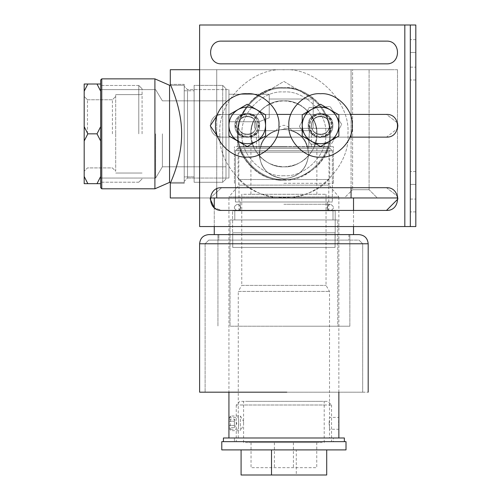 <?xml version="1.0" encoding="UTF-8"?>
<svg xmlns="http://www.w3.org/2000/svg" width="500" height="500" viewBox="0 0 500 500"><rect width="100%" height="100%" fill="white"/><g stroke="black" fill="none" stroke-linecap="round" stroke-linejoin="round"><path stroke-width="0.38" stroke-dasharray="2.5 1.88" d="M328.731 179.506C308.319 203.394 259.475 203.394 239.056 179.506L328.731 179.506L239.056 179.506C259.475 203.394 308.319 203.394 328.731 179.506L329.7 178.531L328.731 179.506L239.056 179.506L328.731 179.506M283.894 197.838C315.562 200.7 350.756 165.5 347.9 133.837C350.756 102.169 315.562 66.975 283.894 69.837C252.231 66.975 217.037 102.169 219.894 133.837C217.037 165.5 252.231 200.7 283.894 197.838C315.562 200.7 350.756 165.5 347.9 133.837C350.756 102.169 315.562 66.975 283.894 69.837C252.231 66.975 217.037 102.169 219.894 133.837C217.037 165.5 252.231 200.7 283.894 197.838M239.056 179.506L238.088 178.531L239.056 179.506M283.894 175.7C263.181 177.575 240.156 154.55 242.031 133.837C240.156 113.119 263.181 90.094 283.894 91.969C304.613 90.094 327.638 113.119 325.763 133.837C327.638 154.55 304.613 177.575 283.894 175.7C304.613 177.575 327.638 154.55 325.763 133.837C327.638 113.119 304.613 90.094 283.894 91.969C263.181 90.094 240.156 113.119 242.031 133.837C240.156 154.55 263.181 177.575 283.894 175.7M283.894 179.369C306.425 181.4 331.463 156.363 329.425 133.837C331.463 111.306 306.425 86.269 283.894 88.306C261.369 86.269 236.331 111.306 238.363 133.837C236.331 156.363 261.369 181.4 283.894 179.369C306.425 181.4 331.463 156.363 329.425 133.837C331.463 111.306 306.425 86.269 283.894 88.306C261.369 86.269 236.331 111.306 238.363 133.837C236.331 156.363 261.369 181.4 283.894 179.369C261.369 181.4 236.331 156.363 238.363 133.837C236.331 111.306 261.369 86.269 283.894 88.306C306.425 86.269 331.463 111.306 329.425 133.837C331.463 156.363 306.425 181.4 283.894 179.369C306.425 181.4 331.463 156.363 329.425 133.837C331.463 111.306 306.425 86.269 283.894 88.306C261.369 86.269 236.331 111.306 238.363 133.837C236.331 156.363 261.369 181.4 283.894 179.369M283.894 166.819C267.581 168.287 249.444 150.15 250.919 133.837C249.444 117.519 267.581 99.381 283.894 100.856C300.212 99.381 318.35 117.519 316.875 133.837C318.35 150.15 300.212 168.287 283.894 166.819C300.212 168.287 318.35 150.15 316.875 133.837C318.35 117.519 300.212 99.381 283.894 100.856C267.581 99.381 249.444 117.519 250.919 133.837C249.444 150.15 267.581 168.287 283.894 166.819C297.681 166.006 307.531 159.9 313.444 148.494L308.581 148.494L313.444 148.494C334.919 148.494 334.919 148.494 313.444 148.494C334.919 148.494 334.919 148.494 313.444 148.494C307.531 159.9 297.681 166.006 283.894 166.819C270.113 166.006 260.262 159.9 254.35 148.494C232.875 148.494 232.875 148.494 254.35 148.494C232.875 148.494 232.875 148.494 254.35 148.494L259.212 148.494L254.35 148.494C260.262 159.9 270.113 166.006 283.894 166.819M258.406 130.669L275.919 130.669L258.406 130.669C255.763 130.669 255.763 130.669 258.406 130.669C255.763 130.669 255.763 130.669 258.406 130.669L259.212 148.494C255.506 148.494 255.506 148.494 259.212 148.494C255.506 148.494 255.506 148.494 259.212 148.494L258.406 130.669M308.581 148.494C312.288 148.494 312.288 148.494 308.581 148.494C312.288 148.494 312.288 148.494 308.581 148.494L309.387 130.669C312.031 130.669 312.031 130.669 309.387 130.669C312.031 130.669 312.031 130.669 309.387 130.669L308.581 148.494M291.875 130.669L309.387 130.669L291.875 130.669C286.556 123.575 281.238 123.575 275.919 130.669M313.444 148.494C324.812 127.894 307.406 99.825 283.894 100.856C260.387 99.825 242.975 127.894 254.35 148.494C248 132.988 250.956 119.537 263.231 108.131C277.006 98.594 290.788 98.594 304.562 108.131C316.831 119.537 319.794 132.988 313.444 148.494M228.931 417.388L238.275 417.388L238.663 423.331L238.275 429.269L228.931 429.269L228.931 417.388M238.663 423.331C237.812 438.413 239.119 419.831 238.275 417.388L238.275 291.406L329.519 291.406L238.275 291.406L241.756 285.381L326.037 285.381L241.756 285.381L241.756 194.3L326.037 194.3L241.756 194.3M329.131 423.331L329.519 417.388L329.519 429.269L329.131 423.331M326.037 194.3L326.037 285.381L329.519 291.406L329.519 417.388L338.862 417.388L338.544 423.331L338.862 429.269L329.519 429.269L329.519 437.987L238.275 437.987L329.519 437.987M242.488 148.494L325.306 148.494L242.488 148.494L325.306 148.494L242.488 148.494L238.825 152.156L328.969 152.156L238.825 152.156L238.825 185.138L328.969 185.138L328.969 152.156L325.306 148.494M328.969 185.138L238.825 185.138L228.931 196.931L338.862 196.931L328.969 185.138M250.919 148.494L316.875 148.494L250.919 148.494L250.919 194.3L316.875 194.3L250.919 194.3M316.875 194.3L316.875 148.494M338.862 392.181L338.862 196.931L228.931 196.931L228.931 392.181M228.931 437.987L338.862 437.987L228.931 437.987M260.275 146.662L261.006 146.662L261.006 144.619C267.65 124.569 300.144 124.569 306.788 144.619L307.519 146.662L308.631 153.988C307.056 139.075 298.812 130.825 283.894 129.256C268.981 130.825 260.738 139.075 259.163 153.988C260.738 168.906 268.981 177.15 283.894 178.725C298.812 177.15 307.056 168.906 308.631 153.988C307.2 169.013 298.956 177.256 283.894 178.725C265.325 175.938 257.45 165.25 260.275 146.662L261.006 144.619C267.65 124.569 300.144 124.569 306.788 144.619L306.788 146.662L307.519 146.662L308.631 153.988C307.056 139.075 298.812 130.825 283.894 129.256C268.981 130.825 260.738 139.075 259.163 153.988C260.738 168.906 268.981 177.15 283.894 178.725C298.812 177.15 307.056 168.906 308.631 153.988C307.2 169.013 298.956 177.256 283.894 178.725C265.325 175.938 257.45 165.25 260.275 146.662L333.369 146.662L307.519 146.662L306.788 144.619L306.788 146.662L331.844 146.662L237.544 146.662L237.544 128.338L237.544 146.662L261.006 146.662L261.006 144.619L260.275 146.662L261.006 146.662L239.075 146.662L283.894 146.662L235.95 146.662L260.275 146.662M283.894 183.306L333.369 183.306L283.894 183.306M377.344 197.963L344.363 197.963L377.344 197.963L344.363 197.963L352.606 189.719L369.094 189.719L352.606 189.719L352.606 69.706L369.094 69.706L352.606 69.706L369.094 69.706L352.606 69.706L369.094 69.706L352.606 69.706L369.094 69.706L352.606 69.706L352.606 189.719L369.094 189.719L352.606 189.719L344.363 197.963L377.344 197.963L369.094 189.719L369.094 69.706L369.094 189.719L377.344 197.963M259.175 121.744C253.119 121.744 253.119 121.744 259.175 121.744C253.119 121.744 253.119 121.744 259.175 121.744L269.237 117.8L269.237 94.256L269.237 117.8L259.175 121.744C253.119 121.744 253.119 121.744 259.175 121.744C253.119 121.744 253.119 121.744 259.175 121.744L269.237 117.8L269.237 94.256C260.344 94.256 260.344 94.256 269.237 94.256C260.344 94.256 260.344 94.256 269.237 94.256L269.237 117.8L269.237 99.025L313.212 99.025L283.894 81.406L262.506 94.256L283.894 81.406L313.212 99.025L313.212 128.338L313.212 99.025L269.237 99.025L269.237 94.256L269.237 117.8L259.175 121.744L228.931 121.744L259.175 121.744L228.931 121.744L228.931 94.256L228.931 121.744L259.175 121.744M228.931 94.256L269.237 94.256C260.344 94.256 260.344 94.256 269.237 94.256C260.344 94.256 260.344 94.256 269.237 94.256L269.237 117.8L269.237 94.256L228.931 94.256L269.237 94.256L228.931 94.256L228.931 121.744L228.931 94.256M283.894 128.338L330.25 128.338L283.894 128.338M187.519 178.05L187.519 89.625L187.519 178.05L184.225 181.344L184.225 86.325L184.225 181.344L184.225 86.325L184.225 181.344L184.225 86.325L184.225 181.344L184.225 86.325L184.225 181.344L187.519 178.05L187.519 89.625L187.519 178.05L228.931 178.05L228.931 89.625L228.931 178.05L228.931 89.625L187.519 89.625L184.225 86.325L187.519 89.625L228.931 89.625L228.931 178.05L187.519 178.05M216.725 115.512L216.725 69.706L175.931 69.706L391.856 69.706L351.069 69.706L351.069 197.963L391.856 197.963L170.3 197.963L170.3 183.306L184.225 183.306L184.225 84.362L184.225 183.306L184.225 84.362L170.3 84.362C169.881 83.931 181.737 107.144 181.637 133.837C181.737 160.525 169.881 183.738 170.3 183.306C169.881 183.738 181.737 160.525 181.637 133.837C181.737 107.144 169.881 83.931 170.3 84.362L184.225 84.362L184.225 183.306L170.3 183.306C169.881 183.738 181.737 160.525 181.637 133.837C181.737 107.144 169.881 83.931 170.3 84.362L170.3 69.706L351.069 69.706L351.069 114.412M329.55 125.406C330.044 113.787 311.038 113.787 311.531 125.406C311.038 137.025 330.044 137.025 329.55 125.406C330.044 137.025 311.038 137.025 311.531 125.406C311.038 113.787 330.044 113.787 329.55 125.406C330.044 113.787 311.038 113.787 311.531 125.406C311.038 137.025 330.044 137.025 329.55 125.406C330.044 137.025 311.038 137.025 311.531 125.406C311.038 113.787 330.044 113.787 329.55 125.406M256.262 125.406C256.756 113.787 237.75 113.787 238.244 125.406C237.75 137.025 256.756 137.025 256.262 125.406C256.756 137.025 237.75 137.025 238.244 125.406C237.75 113.787 256.756 113.787 256.262 125.406C256.756 113.787 237.75 113.787 238.244 125.406C237.75 137.025 256.756 137.025 256.262 125.406C256.756 137.025 237.75 137.025 238.244 125.406C237.75 113.787 256.756 113.787 256.262 125.406M351.069 116.938L351.069 133.875M351.069 137.131L351.069 187.706M216.725 188.8L216.725 136.037M216.725 133.875L216.725 116.938M199.613 197.963L210.294 197.963L221.6 187.706L210.294 197.963M283.894 197.963L353.525 197.963L283.894 197.963M283.894 180.1C261.006 182.169 235.562 156.725 237.631 133.837C235.562 110.944 261.006 85.5 283.894 87.569C306.788 85.5 332.231 110.944 330.163 133.837C332.231 156.725 306.788 182.169 283.894 180.1C261.006 182.169 235.562 156.725 237.631 133.837C235.562 110.944 261.006 85.5 283.894 87.569C244.1 85.406 221.844 140.113 251.181 166.55C277.663 195.931 332.375 173.544 330.163 133.837C330.613 108.906 308.869 87.131 283.894 87.569C306.788 85.5 332.231 110.944 330.163 133.837C332.231 156.725 306.788 182.169 283.894 180.1M283.894 210.787L333 210.787L283.894 210.787M283.894 219.95L333 219.95L283.894 219.95M337.762 326.219L230.031 326.219L337.762 326.219L230.031 326.219L230.031 219.95L337.762 219.95L230.031 219.95L337.762 219.95L230.031 219.95L230.031 326.219L337.762 326.219L337.762 219.95L337.762 326.219M283.894 234.606L353.525 234.606L283.894 234.606M283.894 326.219L349.856 326.219L283.894 326.219M397.494 122.912L386.5 114.412L221.6 114.412L217.231 115.288L221.6 114.412L386.5 114.412L397.494 122.912L397.494 69.706L397.494 197.963L216.725 197.963L216.725 69.706L199.613 69.706M397.494 69.706L175.931 69.706L397.494 69.706M269.237 99.025L302.738 99.025L269.237 99.025M351.069 197.963L216.725 197.963M283.894 87.569C244.1 85.406 221.844 140.113 251.181 166.55C277.663 195.931 332.375 173.544 330.163 133.837C330.613 108.906 308.869 87.131 283.894 87.569M222.7 182.281L222.7 85.388L222.7 182.281L226 178.988L226 88.688L226 178.988L226 88.688L226 178.988L222.7 182.281L222.7 85.388L222.7 182.281L194.119 182.281L194.119 85.388L194.119 182.281L194.119 85.388L222.7 85.388L226 88.688L226 178.988L226 88.688L226 178.988L226 88.688L222.7 85.388L194.119 85.388L194.119 182.281L222.7 182.281M226 133.837L226 166.819L226 133.837M100.669 187.706L100.669 79.969L100.669 187.706L101.769 188.8L101.769 78.869L101.769 188.8L154.906 188.8L154.906 78.869L154.906 188.8L169.562 182.387L169.562 85.281L169.562 182.387L184.225 182.387L184.225 85.281L184.225 182.387L184.225 85.281L184.225 182.387L170.694 182.387M100.669 133.837L100.669 85.463L100.669 133.837M162.387 133.837L162.387 166.819L162.387 133.837M155.638 133.837L155.638 178.05L155.638 133.837M194.119 176.894L194.119 90.775L194.119 176.894L194.119 90.775L194.119 176.894L184.225 176.894L184.225 90.775L184.225 176.894L184.225 90.775L194.119 90.775L184.225 90.775L184.225 176.894L194.119 176.894M170.694 85.281L184.225 85.281L169.562 85.281L169.562 182.387M100.669 79.969L100.669 187.706L100.669 79.969L100.669 187.706L100.669 79.969L101.769 78.869L101.769 188.8M101.769 78.869L154.906 78.869L154.906 188.8M415.819 184.406C415.819 167.869 415.819 167.869 415.819 184.406C415.819 167.869 415.819 167.869 415.819 184.406L415.819 199.062C415.819 215.6 415.819 215.6 415.819 199.062C415.819 215.6 415.819 215.6 415.819 199.062L415.819 184.406C415.819 167.869 415.819 167.869 415.819 184.406C415.819 167.869 415.819 167.869 415.819 184.406L415.819 199.062C415.819 215.6 415.819 215.6 415.819 199.062C415.819 215.6 415.819 215.6 415.819 199.062L415.819 184.406L410.319 184.406C410.319 167.869 410.319 167.869 410.319 184.406C410.319 167.869 410.319 167.869 410.319 184.406L410.319 199.062C410.319 215.6 410.319 215.6 410.319 199.062C410.319 215.6 410.319 215.6 410.319 199.062C410.319 215.6 410.319 215.6 410.319 199.062C410.319 215.6 410.319 215.6 410.319 199.062L410.319 184.406C410.319 167.869 410.319 167.869 410.319 184.406C410.319 167.869 410.319 167.869 410.319 184.406L415.819 184.406M415.819 52.481C415.819 35.944 415.819 35.944 415.819 52.481C415.819 35.944 415.819 35.944 415.819 52.481L415.819 67.144C415.819 83.681 415.819 83.681 415.819 67.144C415.819 83.681 415.819 83.681 415.819 67.144L415.819 52.481C415.819 35.944 415.819 35.944 415.819 52.481C415.819 35.944 415.819 35.944 415.819 52.481L415.819 67.144C415.819 83.681 415.819 83.681 415.819 67.144C415.819 83.681 415.819 83.681 415.819 67.144L415.819 52.481L410.319 52.481C410.319 35.944 410.319 35.944 410.319 52.481C410.319 35.944 410.319 35.944 410.319 52.481L410.319 67.144C410.319 83.681 410.319 83.681 410.319 67.144C410.319 83.681 410.319 83.681 410.319 67.144C410.319 83.681 410.319 83.681 410.319 67.144C410.319 83.681 410.319 83.681 410.319 67.144L410.319 52.481C410.319 35.944 410.319 35.944 410.319 52.481C410.319 35.944 410.319 35.944 410.319 52.481L415.819 52.481M221.6 63.844L386.5 63.844M386.5 41.125L221.6 41.125M217.531 136.381L221.6 137.131L217.531 136.381M276.681 137.131L386.5 137.131L397.494 128.637L386.5 137.131L221.6 137.131C206.95 137.756 206.95 113.787 221.6 114.412L276.962 114.412M349.969 137.131L291.112 137.131M290.831 114.412L350.25 114.412M221.6 210.425L386.5 210.425L221.6 210.425L214.269 207.744L221.6 210.425L386.5 210.425M386.5 187.706L397.494 196.2L386.5 187.706L221.6 187.706M410.319 25L410.319 226.55L415.819 226.55L415.819 25L415.819 226.55L199.613 226.55L199.613 25L199.613 226.55L415.819 226.55L415.819 25L404.825 25L415.819 25L410.319 25L410.319 226.55L410.319 25L199.613 25L404.825 25L404.825 226.55L199.613 226.55L199.613 25L404.825 25L404.825 226.55L404.825 25M386.5 114.412L221.6 114.412C206.95 113.787 206.95 137.756 221.6 137.131L386.5 137.131M410.319 226.55L404.825 226.55M247.25 114.412C261.425 113.812 261.425 137.006 247.25 136.4C240.619 135.7 236.956 132.037 236.256 125.406C236.956 118.775 240.619 115.113 247.25 114.412C233.075 113.812 233.075 137.006 247.25 136.4C261.425 137.006 261.425 113.812 247.25 114.412C233.075 113.812 233.075 137.006 247.25 136.4C253.881 135.7 257.544 132.037 258.244 125.406C257.544 118.775 253.881 115.113 247.25 114.412C261.425 113.812 261.425 137.006 247.25 136.4C233.075 137.006 233.075 113.812 247.25 114.412M228.931 135.988L228.931 114.831L247.25 104.25L265.575 114.831L265.575 135.988L247.25 146.562L228.931 135.988L247.25 146.562L256.413 141.275C250.306 144.512 244.2 144.512 238.094 141.275C232.231 137.606 229.175 132.319 228.931 125.406C229.175 118.5 232.231 113.206 238.094 109.537C244.2 106.3 250.306 106.3 256.413 109.537C262.275 113.206 265.325 118.5 265.575 125.406C265.325 132.319 262.275 137.606 256.413 141.275L265.575 135.988L265.575 114.831L247.25 104.25L228.931 114.831L228.931 135.988L247.25 146.562L265.575 135.988L265.575 114.831L247.25 104.25L228.931 114.831L228.931 135.988M247.25 116.244C259.062 115.744 259.062 135.069 247.25 134.569C235.438 135.069 235.438 115.744 247.25 116.244C235.438 115.744 235.438 135.069 247.25 134.569C259.062 135.069 259.062 115.744 247.25 116.244M325.562 115.625C338.45 121.562 327.863 142.194 315.525 135.188C309.944 131.537 308.356 126.606 310.763 120.388C314.406 114.806 319.344 113.219 325.562 115.625C313.225 108.619 302.638 129.256 315.525 135.188C327.863 142.194 338.45 121.562 325.562 115.625M299.413 126.456L309.069 107.631L330.2 106.581L341.675 124.356L332.013 143.181L310.881 144.231L299.413 126.456L310.881 144.231L321.45 143.706C314.538 143.8 309.1 141.012 305.15 135.344C301.606 129.406 301.306 123.306 304.237 117.044C307.613 111.006 312.744 107.694 319.631 107.106C326.544 107.013 331.981 109.8 335.938 115.469C339.475 121.412 339.775 127.513 336.844 133.769C333.469 139.806 328.338 143.119 321.45 143.706L332.013 143.181L341.675 124.356L330.2 106.581L309.069 107.631L299.413 126.456M324.725 117.256C335.462 122.2 326.644 139.4 316.363 133.556C305.619 128.613 314.444 111.419 324.725 117.256M320.544 114.412C306.363 113.812 306.363 137.006 320.544 136.4C327.169 135.7 330.838 132.037 331.538 125.406C330.838 118.775 327.169 115.113 320.544 114.412C334.719 113.812 334.719 137.006 320.544 136.4C306.363 137.006 306.363 113.812 320.544 114.412M338.862 135.988L338.862 114.831L320.544 104.25L302.219 114.831L302.219 135.988L320.544 146.562L338.862 135.988M320.544 116.244C308.725 115.744 308.725 135.069 320.544 134.569C332.356 135.069 332.356 115.744 320.544 116.244M259.587 125.406C260.262 141.312 234.237 141.312 234.919 125.406C234.237 109.5 260.262 109.5 259.587 125.406C260.262 109.5 234.237 109.5 234.919 125.406C234.237 141.312 260.262 141.312 259.587 125.406M278.931 125.406C280.35 109.731 262.925 92.312 247.25 93.725C231.575 92.312 214.156 109.731 215.575 125.406C214.156 141.081 231.575 158.5 247.25 157.088C262.925 158.5 280.35 141.081 278.931 125.406C280.35 109.731 262.925 92.312 247.25 93.725C231.575 92.312 214.156 109.731 215.575 125.406C214.156 141.081 231.575 158.5 247.25 157.088C262.925 158.5 280.35 141.081 278.931 125.406M332.875 125.406C333.556 141.312 307.531 141.312 308.206 125.406C307.531 109.5 333.556 109.5 332.875 125.406C333.556 109.5 307.531 109.5 308.206 125.406C307.531 141.312 333.556 141.312 332.875 125.406M352.219 125.406C353.638 109.731 336.213 92.312 320.544 93.725C304.869 92.312 287.444 109.731 288.863 125.406C287.444 141.081 304.869 158.5 320.544 157.088C336.213 158.5 353.638 141.081 352.219 125.406C353.638 109.731 336.213 92.312 320.544 93.725C304.869 92.312 287.444 109.731 288.863 125.406C287.444 141.081 304.869 158.5 320.544 157.088C336.213 158.5 353.638 141.081 352.219 125.406M234.919 125.406C234.237 141.312 260.262 141.312 259.587 125.406C260.262 109.5 234.237 109.5 234.919 125.406C234.237 109.5 260.262 109.5 259.587 125.406C260.262 141.312 234.237 141.312 234.919 125.406M215.575 125.406C214.156 109.731 231.575 92.312 247.25 93.725C262.925 92.312 280.35 109.731 278.931 125.406C280.35 141.081 262.925 158.5 247.25 157.088C231.575 158.5 214.156 141.081 215.575 125.406M308.206 125.406C307.531 141.312 333.556 141.312 332.875 125.406C333.556 109.5 307.531 109.5 308.206 125.406C307.531 109.5 333.556 109.5 332.875 125.406C333.556 141.312 307.531 141.312 308.206 125.406M288.863 125.406C287.444 109.731 304.869 92.312 320.544 93.725C336.213 92.312 353.638 109.731 352.219 125.406C353.638 141.081 336.213 158.5 320.544 157.088C304.869 158.5 287.444 141.081 288.863 125.406M284.125 234.606L218.85 234.606L218.85 240.106L348.944 240.106L218.85 240.106L218.85 234.606L284.125 234.606M284.125 240.106L218.85 240.106L284.125 240.106M284.156 240.106L359.019 240.106L362.681 243.769L205.113 243.769L362.681 243.769L205.113 243.769L208.775 240.106L358.975 240.106M284.169 392.181L205.113 392.181L284.169 392.181M284.156 234.606L208.775 234.606M359.019 234.606L359.019 234.606C364.544 235.194 367.594 238.244 368.181 243.769L199.613 243.769L368.181 243.769L368.181 392.181L280.931 392.181M283.606 392.181L368.181 392.181L283.606 392.181M205.113 243.769L205.113 392.181L205.113 243.769L208.775 240.106L281.256 240.106M281.125 392.181L205.113 392.181M362.681 392.181L362.681 243.769L359.019 240.106L362.681 243.769L362.681 392.181L286.669 392.181M281.256 234.606L358.975 234.606M325.619 405.006L236.256 405.006L239.925 401.344L327.869 401.344L331.538 405.006L242.175 405.006L325.619 405.006M322.413 401.344L245.381 401.344L322.413 401.344M236.256 405.006L236.256 441.65L331.538 441.65L331.538 405.006M319.2 401.344L324.206 401.344L324.206 442.569L243.588 442.569L243.588 401.344L319.2 401.344M319.2 442.569L248.594 442.569L319.2 442.569M316.75 442.569L251.044 442.569L316.75 442.569L316.75 467.669L251.044 467.669L316.75 467.669M293.406 442.569L293.406 467.669M251.044 442.569L251.044 467.669M274.387 442.569L274.387 467.669M326.706 475L241.088 475M296.288 449.9L241.088 449.9L326.706 449.9L296.288 449.9L296.288 475M346.012 449.9L221.781 449.9M346.012 441.65L221.781 441.65M344.363 441.65L223.431 441.65L344.363 441.65L283.894 441.65L333.369 441.65L333.369 437.987L234.425 437.987L234.425 441.65L333.369 441.65L223.431 441.65M283.894 437.987L344.363 437.987L283.894 437.987M228.931 427.931L228.931 418.725L228.931 427.931L230.5 430.662L230.5 416L230.5 430.662L240.413 430.662L240.413 416L240.413 430.662L243.588 425.163L243.588 421.5L243.588 425.163M228.931 418.725L230.5 416L240.413 416L243.588 421.5M228.931 421.213L228.931 427.562L228.931 419.1L228.931 421.213L234.425 421.213L228.931 421.213M228.931 419.1L234.425 419.1L236.869 423.331L234.425 427.562L234.425 419.1L234.425 425.444L228.931 425.444L234.425 425.444L234.425 427.562L228.931 427.562M335.056 232.775L335.056 247.438L232.712 247.438L232.712 232.775L232.738 247.438L335.081 247.438L335.081 232.775L232.712 232.775L232.744 247.438L335.081 247.438L335.087 232.775L232.738 232.775L335.2 232.775L335.05 247.438L232.712 247.438L232.706 232.775L335.05 232.775M232.594 210.787L335.2 210.787L232.594 210.787L335.2 210.787L232.594 210.787L232.594 232.775L232.594 210.787M240.287 210.787L327.506 210.787L240.287 210.787L327.506 210.787L240.287 210.787L240.287 201.994L327.506 201.994L240.287 201.994L327.506 201.994L240.287 201.994L240.287 210.787M235.45 201.994L332.344 201.994L235.45 201.994L332.337 201.994L235.45 201.994L235.45 150.694L332.344 150.694L235.45 150.694L332.337 150.694L235.45 150.694L235.45 201.994M239.119 147.025L328.675 147.025L239.119 147.025L328.675 147.025L239.119 147.025L235.45 150.694L239.119 147.025M335.05 247.438L232.706 247.438L335.05 247.438M232.744 247.438L335.087 247.438L232.744 247.438M283.881 204.275L330.438 204.275L283.881 204.275M330.438 210.787L237.356 210.787L330.438 210.787C334.419 208.619 334.419 206.45 330.438 204.275C334.419 206.45 334.419 208.619 330.438 210.787M237.356 210.787L330.069 210.787L237.356 210.787C233.375 208.619 233.375 206.45 237.356 204.275C233.375 206.45 233.375 208.619 237.356 210.787M87.481 133.837L87.481 99.756L87.481 133.837M84.181 133.837L84.181 96.456L84.181 133.837M112.4 133.837L112.4 99.756L112.4 133.837M84.181 91.188L87.844 84.012L84.181 91.188L84.181 84.012L87.844 84.012L84.181 91.188L84.181 126.656L87.844 133.837L84.181 141.012L84.181 84.012L84.181 176.481L87.844 183.663L84.181 183.663L84.181 126.656L87.844 133.837L84.181 126.656M115.694 133.837L115.694 171.213L112.4 167.913L87.481 167.913L84.181 171.213L87.481 167.913L112.4 167.913L115.694 171.213L115.694 94.625L115.694 133.837M138.781 133.837L138.781 85.463L138.781 133.837M142.081 133.837L142.081 88.763L142.081 133.837M87.844 84.012L97.006 84.012L87.844 84.012L97.006 84.012L100.669 91.188L100.669 126.656L100.669 91.188L97.006 84.012L100.669 84.012L100.669 176.481L100.669 141.012L97.006 133.837L87.844 133.837L84.181 141.012L84.181 176.481L87.844 183.663L84.181 176.481M97.006 183.663L100.669 183.663L97.006 183.663L100.669 176.481L100.669 141.012L97.006 133.837L100.669 126.656L97.006 133.837L100.669 141.012L100.669 176.481L97.006 183.663L84.181 183.663L97.006 183.663L100.669 176.481L100.669 183.663L87.844 183.663M87.844 133.837L97.006 133.837L87.844 133.837L84.181 141.012M97.006 133.837L100.669 126.656L100.669 91.188L97.006 84.012L100.669 84.012L100.669 91.188L100.669 84.012L97.006 84.012M100.669 141.012L100.669 126.656L100.669 141.012M100.669 183.663L100.669 176.481L100.669 183.663M410.319 199.062L415.819 199.062L410.319 199.062M410.319 67.144L415.819 67.144L410.319 67.144M235.344 125.406C236.1 132.587 240.069 136.556 247.25 137.319C262.606 137.969 262.606 112.844 247.25 113.5C240.069 114.256 236.1 118.225 235.344 125.406M309.944 119.969C307.337 126.706 309.062 132.05 315.106 136.006C328.469 143.594 339.938 121.237 325.975 114.812C319.244 112.206 313.9 113.925 309.944 119.969M259.163 125.406C258.406 132.587 254.431 136.556 247.25 137.319C231.894 137.969 231.894 112.844 247.25 113.5C254.431 114.256 258.406 118.225 259.163 125.406M332.45 125.406C331.694 132.587 327.725 136.556 320.544 137.319C305.181 137.969 305.181 112.844 320.544 113.5C327.725 114.256 331.694 118.225 332.45 125.406M284.169 243.769L283.625 243.769M283.606 243.769L284.188 243.769M281.125 243.769L362.638 243.769M368.125 243.769L280.931 243.769M256.413 148.494L256.413 130.669M329.7 178.531L329.7 148.494M238.088 148.494L238.088 178.531M311.381 130.669L311.381 148.494M238.275 437.987L238.275 429.269M234.425 183.306L234.425 146.662L234.425 183.306M333.369 183.306L333.369 146.662L333.369 183.306M254.581 128.338L254.581 121.744L254.581 128.338M239.006 210.787L239.006 183.306L239.006 210.787M328.787 210.787L328.787 183.306L328.787 210.787M330.25 146.662L330.25 128.338L330.25 146.662M234.794 219.95L234.794 210.787L234.794 219.95M333 219.95L333 210.787L333 219.95M214.269 207.744L214.269 226.55M353.525 226.55L353.525 210.425M217.938 234.606L217.938 326.219L217.938 234.606M349.856 326.219L349.856 234.606L349.856 326.219M397.494 196.2L397.494 128.637M214.269 197.963L214.269 234.606M353.525 197.963L353.525 234.606M226 166.819L162.387 166.819L155.638 178.05L100.669 178.05L155.638 178.05L162.387 166.819L226 166.819M226 100.856L162.387 100.856L155.638 89.625L100.669 89.625L155.638 89.625L162.387 100.856L226 100.856M154.906 78.869L169.562 85.281M415.819 171.581L410.319 171.581L415.819 171.581M415.819 211.887L410.319 211.887L415.819 211.887M415.819 39.656L410.319 39.656L415.819 39.656M415.819 79.969L410.319 79.969L415.819 79.969M348.944 234.606L348.944 240.106L348.944 234.606M335.2 210.787L335.2 232.775L335.2 210.787M327.506 201.994L327.506 210.787L327.506 201.994M332.344 150.694L332.344 201.994L332.344 150.694L328.675 147.025L332.344 150.694M330.069 210.787C326.087 208.619 326.087 206.45 330.069 204.275C326.087 206.45 326.087 208.619 330.069 210.787M237.725 210.787C241.706 208.619 241.706 206.45 237.725 204.275C241.706 206.45 241.706 208.619 237.725 210.787M87.481 99.756L84.181 96.456L87.481 99.756L112.4 99.756L115.694 96.456L112.4 99.756L87.481 99.756M138.781 182.206L142.081 178.906L138.781 182.206L100.669 182.206L138.781 182.206M138.781 85.463L142.081 88.763L138.781 85.463L100.669 85.463L138.781 85.463M115.694 94.625L142.081 94.625L115.694 94.625M142.081 173.044L115.694 173.044L142.081 173.044"/><path stroke-width="0.75" d="M228.931 392.181L228.931 437.987M338.862 437.987L338.862 392.181M199.613 69.706L170.3 69.706L170.3 84.362C169.881 83.931 181.737 107.144 181.637 133.837C181.737 160.525 169.881 183.738 170.3 183.306L170.3 197.963L199.613 197.963M351.069 114.412L351.069 116.938M351.069 133.875L351.069 137.131M351.069 187.706L351.069 197.963L216.725 197.963L216.725 188.8M216.725 136.037L216.725 133.875M216.725 116.938L216.725 115.512M351.069 197.963L397.494 197.963L397.494 196.2L397.863 199.062L386.5 210.425L221.6 210.425C206.95 211.05 206.95 187.081 221.6 187.706C206.95 187.081 206.95 211.05 221.6 210.425M210.294 197.963L210.238 199.062L214.269 207.744L210.238 199.062L210.294 197.963L216.725 197.963M100.669 187.706L100.669 79.969L100.669 187.706L101.769 188.8L101.769 78.869L154.906 78.869L169.562 85.281L170.694 85.281M101.769 188.8L154.906 188.8L154.906 78.869M154.906 188.8L169.562 182.387L169.562 85.281M221.6 41.125C206.95 40.5 206.95 64.469 221.6 63.844C206.95 64.469 206.95 40.5 221.6 41.125L386.5 41.125C401.15 40.5 401.15 64.469 386.5 63.844L221.6 63.844C206.95 64.469 206.95 40.5 221.6 41.125C206.95 40.5 206.95 64.469 221.6 63.844M386.5 63.844C401.15 64.469 401.15 40.5 386.5 41.125C401.15 40.5 401.15 64.469 386.5 63.844C401.15 64.469 401.15 40.5 386.5 41.125M217.231 115.288L210.238 125.775L217.531 136.381L210.238 125.775L217.231 115.288M386.5 137.131C401.15 137.756 401.15 113.787 386.5 114.412C401.15 113.787 401.15 137.756 386.5 137.131L349.969 137.131M291.112 137.131L276.681 137.131M276.962 114.412L290.831 114.412M350.25 114.412L386.5 114.412M386.5 210.425C401.15 211.05 401.15 187.081 386.5 187.706C401.15 187.081 401.15 211.05 386.5 210.425L397.863 199.062L397.494 196.2M221.6 187.706L386.5 187.706M410.319 226.55L415.819 226.55L415.819 25L410.319 25L410.319 226.55L199.613 226.55L199.613 25L404.825 25L404.825 226.55M410.319 25L404.825 25M397.494 122.912L397.863 125.775L397.494 128.637L397.863 125.775L397.494 122.912L397.494 128.637M247.25 146.562L238.094 141.275C244.2 144.512 250.306 144.512 256.413 141.275L247.25 146.562M228.931 135.988L228.931 125.406C229.175 132.319 232.231 137.606 238.094 141.275L228.931 135.988M228.931 125.406L228.931 114.831L238.094 109.537C232.231 113.206 229.175 118.5 228.931 125.406M238.094 109.537L247.25 104.25L256.413 109.537C250.306 106.3 244.2 106.3 238.094 109.537M256.413 109.537L265.575 114.831L265.575 125.406C265.325 118.5 262.275 113.206 256.413 109.537M265.575 125.406L265.575 135.988L256.413 141.275C262.275 137.606 265.325 132.319 265.575 125.406M320.544 146.562L311.381 141.275C317.488 144.512 323.594 144.512 329.7 141.275L320.544 146.562M302.219 135.988L302.219 125.406C302.469 132.319 305.519 137.606 311.381 141.275L302.219 135.988M302.219 125.406L302.219 114.831L311.381 109.537C305.519 113.206 302.469 118.5 302.219 125.406M311.381 109.537L320.544 104.25L329.7 109.537C323.594 106.3 317.488 106.3 311.381 109.537M329.7 109.537L338.862 114.831L338.862 125.406C338.619 118.5 335.562 113.206 329.7 109.537M338.862 125.406L338.862 135.988L329.7 141.275C335.562 137.606 338.619 132.319 338.862 125.406M215.575 125.406C214.156 109.731 231.575 92.312 247.25 93.725C262.925 92.312 280.35 109.731 278.931 125.406C280.35 141.081 262.925 158.5 247.25 157.088C231.575 158.5 214.156 141.081 215.575 125.406M288.863 125.406C287.444 109.731 304.869 92.312 320.544 93.725C336.213 92.312 353.638 109.731 352.219 125.406C353.638 141.081 336.213 158.5 320.544 157.088C304.869 158.5 287.444 141.081 288.863 125.406M359.019 234.606L208.775 234.606C203.212 235.156 200.162 238.212 199.613 243.769L368.181 243.769C367.631 238.212 364.575 235.156 359.019 234.606C364.575 235.156 367.631 238.212 368.181 243.769L368.181 392.181M208.775 234.606C203.212 235.156 200.162 238.212 199.613 243.769L199.613 392.181L286.863 392.181M326.706 449.9L326.706 475L241.088 475L241.088 449.9M271.506 449.9L271.506 475M229.494 449.9L346.012 449.9L346.012 441.65L221.781 441.65L221.781 449.9L229.494 449.9M344.363 441.65L344.363 437.987L223.431 437.987L223.431 441.65M228.931 427.931L228.931 418.725L229.044 428.125M97.006 133.837L100.669 141.012L100.669 126.656L97.006 133.837L87.844 133.837L84.181 126.656L84.181 91.188L87.844 84.012L84.181 84.012L84.181 91.188M84.181 176.481L84.181 183.663L87.844 183.663L84.181 176.481L84.181 141.012L87.844 133.837M84.181 126.656L84.181 141.012M97.006 84.012L100.669 91.188L100.669 84.012L87.844 84.012M97.006 183.663L100.669 183.663L100.669 176.481L97.006 183.663L87.844 183.663M214.269 197.963L214.269 207.744M214.269 226.55L214.269 234.606M353.525 234.606L353.525 226.55M353.525 210.425L353.525 197.963M100.669 79.969L101.769 78.869M169.562 182.387L170.694 182.387M199.613 243.769L199.613 392.181"/></g></svg>
